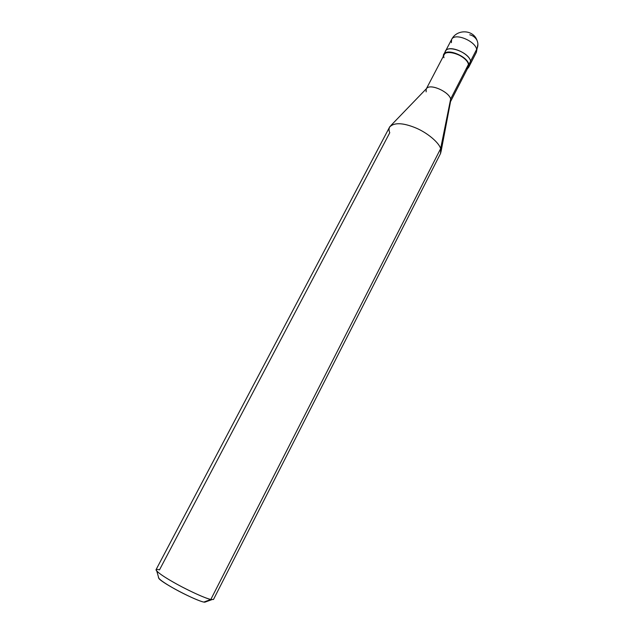 <?xml version="1.0" encoding="UTF-8"?>
<svg xmlns="http://www.w3.org/2000/svg" width="634" height="634" viewBox="0 0 634 634"><rect width="100%" height="100%" fill="white"/><g stroke="black" fill="none" stroke-linecap="round" stroke-linejoin="round"><path stroke-width="0.95" d="M451.368 42.676L451.614 39.466C454.744 32.389 475.246 41.028 476.665 49.341C475.246 41.028 454.744 32.389 451.614 39.466C456.813 28.926 473.107 29.441 476.942 40.196C478.313 43.342 478.226 46.385 476.665 49.341L476.388 52.305L476.665 49.341L470.586 61.165L470.341 64.082L470.586 61.165C468.827 51.6 444.268 43.556 445.076 53.09C444.268 43.556 468.827 51.6 470.586 61.165L476.665 49.341C478.226 46.385 478.313 43.342 476.942 40.196C475.31 37.366 472.916 35.559 469.754 34.783M470.586 61.165C471.038 62.956 470.523 64.399 469.025 65.508C470.523 64.399 471.038 62.956 470.586 61.165C469.081 52.979 448.523 44.277 445.48 51.195C448.523 44.277 469.081 52.979 470.586 61.165L468.875 64.494L470.586 61.165M440.82 152.81L440.63 148.657L440.543 153.491L213.492 599.479L210.805 599.502L203.815 602.086L206.145 601.706L203.815 602.086C195.549 600.509 162.986 583.621 158.88 578.525L158.452 576.98C157.874 578.517 163.318 582.511 174.786 588.978C185.564 595.033 199.837 601.389 203.815 602.086L210.805 599.502L440.63 148.657L450.663 98.967L468.455 64.375L468.875 64.494L467.416 68.741L468.637 67.394L468.875 64.494C467.353 56.347 446.772 47.621 443.752 54.492L443.348 56.267C442.746 46.908 467.107 55.055 468.875 64.494L468.455 64.375L468.217 67.18L450.687 101.305M466.077 69.003C468.185 67.996 468.978 66.459 468.455 64.375C466.45 54.215 440.503 47.304 443.974 57.742M450.528 101.614L441.058 151.589M426.389 88.712L444.165 54.714C447.089 48.073 466.965 56.497 468.455 64.375L450.663 98.967L440.63 148.657C439.219 142.959 427.815 132.95 415.856 127.965C403.573 122.885 394.95 122.386 389.989 126.459C388.8 128.242 388.721 130.342 389.759 132.744L159.491 569.879C156.123 568.928 155.243 569.38 156.844 571.226C161.084 575.046 169.31 580.189 181.506 586.648C195.343 593.765 205.115 598.044 210.805 599.502L211.78 599.693L204.631 602.245M390.853 125.564L426.492 88.602C430.034 83.149 448.999 91.771 450.663 98.967C448.935 91.454 428.909 82.824 426.23 89.022L426.135 91.875M389.593 127.077C393.912 122.441 402.4 122.624 415.056 127.624C427.205 132.482 439.211 142.816 440.63 148.657L210.805 599.502C206.288 598.647 190.311 591.562 177.393 584.445C163.984 577.043 156.86 572.122 156.035 569.697L389.593 127.077M477.917 44.055L476.388 52.305L468.637 67.394M451.614 39.466L443.752 54.492M156.844 571.226L158.88 578.525"/></g></svg>
